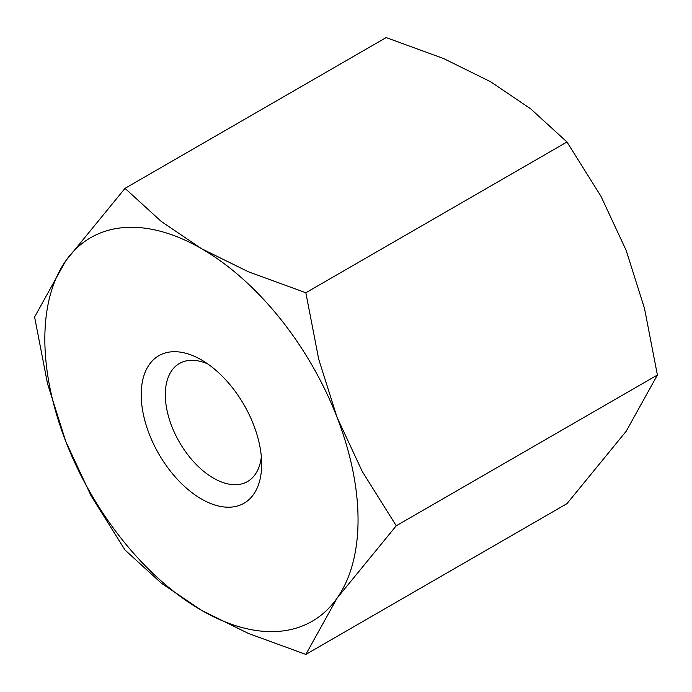 <?xml version="1.0" encoding="UTF-8"?>
<svg xmlns="http://www.w3.org/2000/svg" width="692" height="692" viewBox="0 0 692 692"><rect width="100%" height="100%" fill="white"/><g stroke="black" fill="none" stroke-linecap="round" stroke-linejoin="round"><path stroke-width="1.04" d="M34.6 316.979L47.471 383.463L65.818 441.574L91.033 495.723L125.018 550.01L161.322 583.166L201.441 610.292A221.475 127.864 -120 0 0 337.065 598.173A221.475 127.864 -120 0 0 358.049 519.874A221.475 127.864 -120 0 0 337.065 417.345A221.475 127.864 -120 0 0 201.441 248.627L161.322 221.501L125.018 188.354L65.818 260.746A221.475 127.864 -120 0 0 44.842 339.045A221.475 127.864 -120 0 0 65.818 441.574A221.475 127.864 -120 0 0 201.441 610.292L248.428 633.457L305.847 654.416L337.065 598.173L396.257 525.782L362.271 471.494L337.065 417.345L318.718 359.235L305.847 292.751L248.428 271.792L201.441 248.627A221.475 127.864 -120 0 0 65.818 260.746L34.6 316.979M125.018 188.354L386.153 37.584L443.572 58.543L490.559 81.708L530.678 108.834L566.982 141.99L600.967 196.277L626.182 250.426L644.529 308.537L657.4 375.021L626.182 431.254L566.982 503.646L305.847 654.416M207.808 363.966A68.145 39.34 -120 0 0 179.418 363.49A68.145 39.34 -120 0 0 165.302 394.682A68.145 39.34 -120 0 0 195.049 463.259A68.145 39.34 -120 0 0 247.563 481.52A68.145 39.34 -120 0 0 261.342 456.694M141.211 394.682A85.185 49.175 60 0 1 201.441 359.909A85.185 49.175 60 0 1 261.671 464.237A85.185 49.175 60 0 1 201.441 499.01A85.185 49.175 60 0 1 141.211 394.682M566.982 141.99L305.847 292.751M657.4 375.021L396.257 525.782"/></g></svg>
